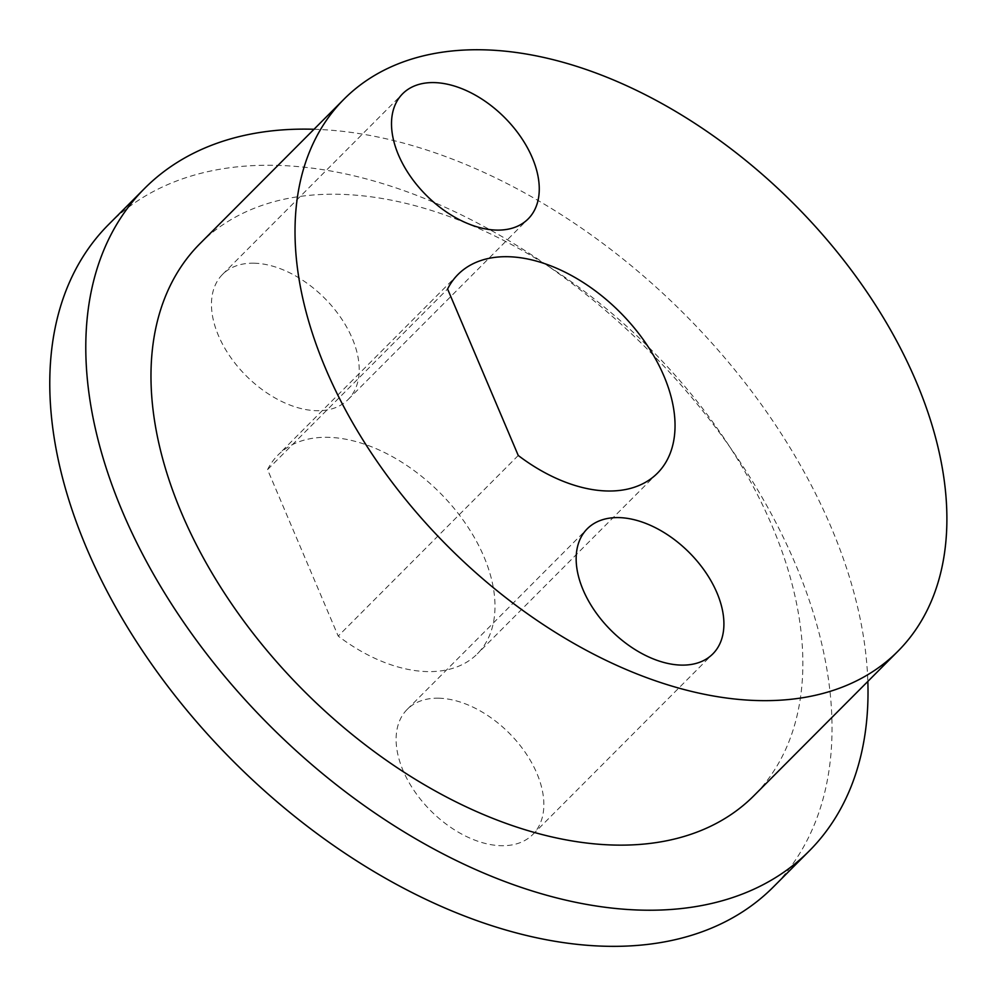 <?xml version="1.0" encoding="UTF-8"?>
<svg xmlns="http://www.w3.org/2000/svg" width="996" height="996" viewBox="0 0 996 996"><rect width="100%" height="100%" fill="white"/><g stroke="black" fill="none" stroke-linecap="round" stroke-linejoin="round"><path stroke-width="0.75" stroke-dasharray="4.98 3.74" d="M199.997 243.622A391.03 243.422 -135.1 0 1 338.789 194.282A391.03 243.422 -135.1 0 1 720.544 433.086A391.03 243.422 -135.1 0 1 753.848 795.767M108.601 224.523A469.228 292.102 -135.1 0 1 275.157 165.324A469.228 292.102 -135.1 0 1 733.255 451.885A469.228 292.102 -135.1 0 1 773.22 887.1M314.001 129.268A469.228 292.102 -135.1 0 1 867.84 681.413M438.676 698.196A88.632 55.178 -135.1 0 1 525.203 752.329A88.632 55.178 -135.1 0 1 532.748 834.536A88.632 55.178 -135.1 0 1 431.031 811.03A88.632 55.178 -135.1 0 1 407.215 709.376A88.632 55.178 -135.1 0 1 438.676 698.196M254.03 263.193A88.632 55.178 -135.1 0 1 340.557 317.326A88.632 55.178 -135.1 0 1 348.102 399.533A88.632 55.178 -135.1 0 1 246.386 376.027A88.632 55.178 -135.1 0 1 222.569 274.373A88.632 55.178 -135.1 0 1 254.03 263.193M267.551 469.614A140.772 87.636 -135.1 0 1 277.971 455.072A140.772 87.636 -135.1 0 1 439.535 492.398A140.772 87.636 -135.1 0 1 477.358 653.837A140.772 87.636 -135.1 0 1 338.204 636.083L267.551 469.614L447.59 289.014M518.256 455.483L338.204 636.083M458.011 274.46L277.971 455.072M657.397 473.237L477.358 653.837M348.102 399.533L528.154 218.921M222.569 274.373L402.621 93.773M532.748 834.536L712.8 653.936M407.215 709.376L587.267 528.776"/><path stroke-width="1.49" d="M897.882 651.284L753.848 795.767A391.03 243.422 -135.1 0 1 305.062 692.083A391.03 243.422 -135.1 0 1 199.997 243.622L344.043 99.139A391.03 243.422 -135.1 0 1 482.836 49.8A391.03 243.422 -135.1 0 1 864.578 288.603A391.03 243.422 -135.1 0 1 897.882 651.284A391.03 243.422 -135.1 0 1 449.096 547.601A391.03 243.422 -135.1 0 1 344.043 99.139M618.728 517.596A88.632 55.178 -135.1 0 1 705.255 571.729A88.632 55.178 -135.1 0 1 712.8 653.936A88.632 55.178 -135.1 0 1 611.083 630.431A88.632 55.178 -135.1 0 1 587.267 528.776A88.632 55.178 -135.1 0 1 618.728 517.596M434.069 82.593A88.632 55.178 -135.1 0 1 520.609 136.713A88.632 55.178 -135.1 0 1 528.154 218.921A88.632 55.178 -135.1 0 1 426.425 195.428A88.632 55.178 -135.1 0 1 402.621 93.773A88.632 55.178 -135.1 0 1 434.069 82.593M518.256 455.483L447.59 289.014A140.772 87.636 -135.1 0 1 458.011 274.46A140.772 87.636 -135.1 0 1 619.574 311.798A140.772 87.636 -135.1 0 1 657.397 473.237A140.772 87.636 -135.1 0 1 518.256 455.483M867.84 681.413A469.228 292.102 -135.1 0 1 809.225 850.982L773.22 887.1A469.228 292.102 -135.1 0 1 234.683 762.687A469.228 292.102 -135.1 0 1 108.601 224.523L144.619 188.406A469.228 292.102 -135.1 0 1 311.163 129.194A469.228 292.102 -135.1 0 1 314.001 129.268M809.225 850.982A469.228 292.102 -135.1 0 1 270.688 726.557A469.228 292.102 -135.1 0 1 144.619 188.406"/></g></svg>
